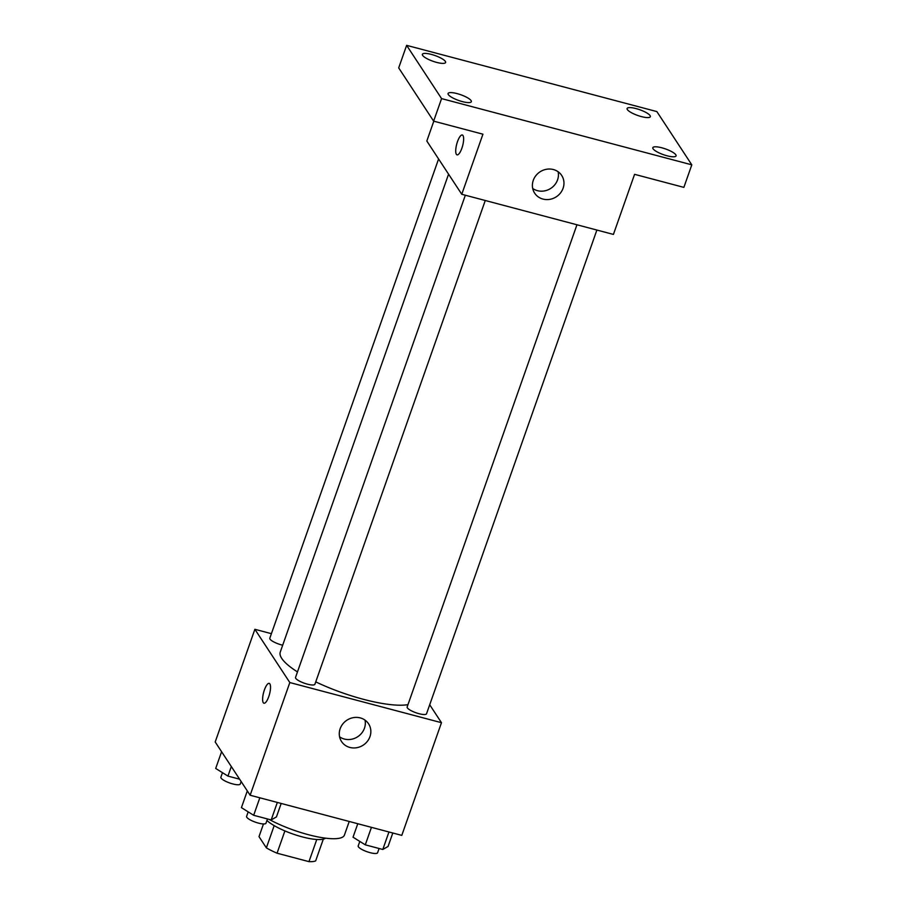 <?xml version="1.0" encoding="UTF-8"?>
<svg xmlns="http://www.w3.org/2000/svg" width="907" height="907" viewBox="0 0 907 907"><rect width="100%" height="100%" fill="white"/><g stroke="black" fill="none" stroke-linecap="round" stroke-linejoin="round"><path stroke-width="1.36" d="M316.77 839.497L308.97 861.65L277.054 853.204A31.824 7.857 19.4 0 1 266.363 847.852L259.005 836.639L263.472 823.964M308.97 861.65A31.824 7.857 19.4 0 0 315.647 860.902L323.311 839.156M325.545 838.159A32.879 8.118 -160.6 0 1 298.256 835.755A32.879 8.118 -160.6 0 1 266.93 820.484M284.9 830.914L277.054 853.204M274.186 825.631L266.363 847.852M269.039 819.361A49.307 12.176 19.4 0 0 316.464 836.617A49.307 12.176 19.4 0 0 344.422 835.109L349.229 821.459M429.703 704.762L441.471 722.698L401.79 835.381L250.139 795.235L215.197 741.971L254.878 629.299L271.408 633.676M448.568 174.167L280.263 652.088A71.993 17.789 19.4 0 0 297.473 671.917M315.749 681.883A71.993 17.789 19.4 0 0 407.969 704.637M441.471 722.698L289.821 682.552L254.878 629.299M465.336 195.232L295.535 677.416A10.272 2.54 19.4 0 0 304.378 683.22A10.272 2.54 19.4 0 0 314.91 684.241L485.268 200.504M438.591 158.963L269.81 638.211A10.272 2.54 19.4 0 0 282.689 645.206M596.885 230.049L426.528 713.786A10.272 2.54 -160.6 0 1 417.515 713.265A10.272 2.54 -160.6 0 1 407.368 707.857A10.272 2.54 -160.6 0 1 407.152 706.961L576.954 224.777M289.821 682.552L250.139 795.235M369.977 736.62A16.156 14.897 -33.3 0 1 356.7 747.719A16.156 14.897 -33.3 0 1 341.554 741.541A16.156 14.897 -33.3 0 1 346.893 720.215A16.156 14.897 -33.3 0 1 368.571 723.809A16.156 14.897 -33.3 0 1 369.977 736.62M263.948 703.231A10.272 3.072 104.8 0 1 263.268 702.687A10.272 3.072 104.8 0 1 263.971 691.225A10.272 3.072 104.8 0 1 269.198 683.368A10.272 3.072 104.8 0 1 269.538 694.082A10.272 3.072 104.8 0 1 263.937 703.231A10.272 3.072 104.8 0 1 263.268 702.687A10.272 3.072 104.8 0 1 263.982 691.236A10.272 3.072 104.8 0 1 269.198 683.368M365.022 720.124A16.156 14.897 -33.3 0 1 364.455 728.208A16.156 14.897 -33.3 0 1 339.581 736.813M691.803 164.836L441.573 98.602L406.631 45.35L656.861 111.584L691.803 164.836L683.867 187.375L634.583 174.325L613.415 234.425L461.765 194.279L426.823 141.027L433.807 121.187M406.631 45.35L398.695 67.889L433.637 121.141L441.573 98.602M461.765 194.279L482.932 134.191L433.637 121.141M563.088 188.259A16.156 14.897 -33.3 0 1 549.812 199.359A16.156 14.897 -33.3 0 1 534.665 193.168A16.156 14.897 -33.3 0 1 540.005 171.854A16.156 14.897 -33.3 0 1 561.682 175.436A16.156 14.897 -33.3 0 1 563.088 188.259M457.06 154.859A10.272 3.072 104.8 0 1 456.38 154.326A10.272 3.072 104.8 0 1 457.083 142.852A10.272 3.072 104.8 0 1 462.309 134.996A10.272 3.072 104.8 0 1 462.649 145.721A10.272 3.072 104.8 0 1 457.049 154.859A10.272 3.072 104.8 0 1 456.38 154.326A10.272 3.072 104.8 0 1 457.094 142.864A10.272 3.072 104.8 0 1 462.309 135.007M558.134 171.752A16.156 14.897 -33.3 0 1 557.567 179.835A16.156 14.897 -33.3 0 1 532.692 188.441M457.094 93.602A12.324 3.05 -160.6 0 1 471.345 101.697A12.324 3.05 -160.6 0 1 462.332 101.595A12.324 3.05 -160.6 0 1 448.081 93.5A12.324 3.05 -160.6 0 1 457.094 93.602M661.827 147.796A12.324 3.05 -160.6 0 1 676.078 155.879A12.324 3.05 -160.6 0 1 667.064 155.789A12.324 3.05 -160.6 0 1 652.813 147.694A12.324 3.05 -160.6 0 1 661.827 147.796M636.102 108.602A12.324 3.05 -160.6 0 1 650.353 116.686A12.324 3.05 -160.6 0 1 641.351 116.584A12.324 3.05 -160.6 0 1 627.1 108.5A12.324 3.05 -160.6 0 1 636.102 108.602M431.369 54.409A12.324 3.05 -160.6 0 1 445.62 62.492A12.324 3.05 -160.6 0 1 436.618 62.39A12.324 3.05 -160.6 0 1 422.367 54.307A12.324 3.05 -160.6 0 1 431.369 54.409M392.799 833L388.06 846.458L382.799 849.474L365.283 844.836L353.038 837.195L357.777 823.726M388.956 831.98L382.799 849.474M371.451 827.343L365.283 844.836M359.796 841.413L358.208 845.925A10.272 2.54 19.4 0 0 367.063 851.73A10.272 2.54 19.4 0 0 377.595 852.75L379.092 848.487M281.181 803.455L276.442 816.912L271.182 819.928L253.665 815.291L241.421 807.649L247.305 790.927M277.338 802.434L271.182 819.928M259.833 797.797L253.665 815.291M248.189 811.867L246.591 816.379A10.272 2.54 19.4 0 0 255.445 822.184A10.272 2.54 19.4 0 0 265.978 823.205L267.474 818.942M239.607 779.181L227.952 776.097L215.696 768.444L221.591 751.722M231.308 766.54L227.952 776.097M222.464 772.673L220.877 777.186A10.272 2.54 19.4 0 0 229.72 782.99A10.272 2.54 19.4 0 0 240.253 784.011L241.137 781.517"/></g></svg>
